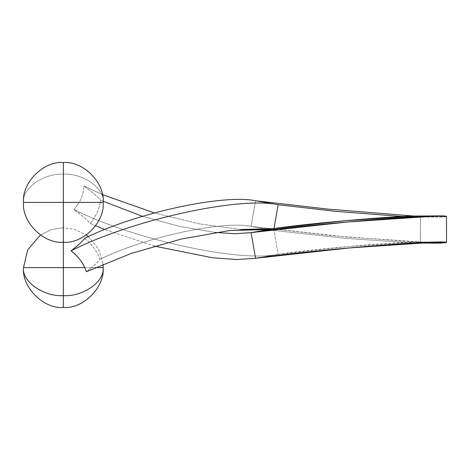 <?xml version="1.0" encoding="UTF-8"?>
<svg xmlns="http://www.w3.org/2000/svg" width="470" height="470" viewBox="0 0 470 470"><rect width="100%" height="100%" fill="white"/><g stroke="black" fill="none" stroke-linecap="round" stroke-linejoin="round"><path stroke-width="0.35" stroke-dasharray="2.35 1.76" d="M63.338 162.567L63.338 174.235C43.628 172.978 21.72 188.47 23.5 202.405C21.72 188.47 43.628 172.978 63.338 174.235L63.338 202.405L23.5 202.405L63.338 202.405L63.338 267.595L23.5 267.595L63.338 267.595L63.338 307.433L63.338 227.756L51.771 229.472L40.432 235L51.771 229.472L63.338 227.756L74.906 229.472L86.239 235L74.906 229.472L63.338 227.756L63.338 242.244L63.338 162.567M95.222 267.595L91.597 267.595L86.439 271.736L91.597 267.595L95.222 267.595M103.177 202.405C104.957 188.47 83.049 172.978 63.338 174.235C83.049 172.978 104.957 188.47 103.177 202.405L100.275 202.405L100.609 200.055L93.794 193.646L83.807 185.997C83.725 191.513 82.197 196.983 79.219 202.405L63.338 202.405L79.219 202.405C82.168 197.018 83.695 191.549 83.807 185.997L93.794 193.646L100.609 200.055L100.275 202.405C98.917 209.949 95.557 216.917 90.193 223.303C86.739 219.496 81.345 214.943 74.013 209.643C133.903 239.559 239.365 262.642 278.187 254.305C239.365 262.642 133.903 239.559 74.013 209.643L79.219 202.405L74.013 209.643C82.338 215.859 87.731 220.412 90.193 223.303L95.627 225.741L90.193 223.303C93.236 219.596 95.422 216.259 96.755 213.286C98.677 209.009 99.846 205.384 100.275 202.405L103.177 202.405M88.354 236.592L98.735 249.323L103.03 264.175L98.735 249.323L88.354 236.592M103.177 267.595L63.338 267.595L103.177 267.595M84.671 238.343C88.877 241.85 91.938 245.017 93.847 247.843C97.014 252.484 99.041 256.309 99.94 259.305C99.117 260.644 96.332 263.406 91.597 267.595C95.504 264.305 98.283 261.543 99.94 259.305C96.932 251.074 91.844 244.089 84.671 238.343M278.199 254.299L255.562 258.294L278.199 254.299L348.305 246.55L414.94 242.109L420.421 242.543C420.726 241.386 395.675 242.585 362.869 245.305C329.87 248.007 292.88 251.926 278.181 254.305L272.418 255.322M154.424 246.098L104.651 229.519L154.424 246.098M215.16 232.456L179.91 226.458L142.533 216.341L179.91 226.458L215.16 232.456M103.159 201.248L100.609 200.055L103.159 201.248M273.693 228.632L278.164 254.305L273.693 228.632L273.188 228.72M240.758 229.519L199.785 223.92L154.424 212.945L199.785 223.92L240.758 229.519M102.401 194.598L83.807 185.997L102.401 194.598M251.068 232.626L255.551 258.3M446.494 239.124L446.5 229.519L446.488 242.573L420.415 242.573L420.421 216.494L415.58 216.934L402.126 216.482L414.94 216.929L420.421 216.47L446.494 216.47L420.415 216.47L414.781 216.053M420.415 216.47L420.345 242.638L421.625 242.573M446.488 242.573L446.5 231.869M446.494 216.482L446.494 219.913M446.488 216.517L439.127 217.087L414.176 216.059L437.811 217.075L444.162 216.993L446.488 216.517M422.107 242.573L331.109 235.552L251.08 226.417L255.551 200.743L278.199 204.738M255.551 200.743L251.08 226.417L273.699 230.412L274.01 228.584L273.693 230.412L345.145 238.331L414.176 242.984L345.145 238.331L273.699 230.412L251.056 226.417L347.5 237.056L438.968 243.149M251.068 226.417C222.175 220.395 144.695 237.244 99.94 259.305C144.695 237.244 222.175 220.395 251.068 226.417M273.693 230.412L267.13 229.519L273.693 230.412M258.077 231.387L273.37 228.69M439.127 241.956L414.94 242.109M414.94 216.929L439.127 217.087M258.077 227.656L273.37 230.353"/><path stroke-width="0.7" d="M23.5 267.595C21.72 287.305 43.628 309.213 63.338 307.433L63.338 295.63C43.628 296.881 21.72 281.465 23.5 267.595C21.72 281.465 43.628 296.881 63.338 295.63L63.338 267.595L23.5 267.595L27.654 249.881L40.432 235L27.654 249.881L23.5 267.595L63.338 267.595L63.338 202.405L23.5 202.405C21.72 182.695 43.628 160.787 63.338 162.567C43.628 160.787 21.72 182.695 23.5 202.405C21.72 222.116 43.628 244.024 63.338 242.244C43.628 244.024 21.72 222.116 23.5 202.405L63.338 202.405L63.338 162.567C83.049 160.787 104.957 182.695 103.177 202.405L63.338 202.405L63.338 242.244C83.049 244.024 104.957 222.116 103.177 202.405C104.957 182.695 83.049 160.787 63.338 162.567L63.338 202.405L103.177 202.405C104.957 222.116 83.049 244.024 63.338 242.244L63.338 307.433C43.628 309.213 21.72 287.305 23.5 267.595M63.338 307.433C83.049 309.213 104.957 287.305 103.177 267.595C104.957 281.465 83.049 296.881 63.338 295.63C83.049 296.881 104.957 281.465 103.177 267.595L95.222 267.595L103.177 267.595L103.03 264.175L103.177 267.595C104.957 287.305 83.049 309.213 63.338 307.433M86.439 271.736L84.788 267.595L63.338 267.595L84.788 267.595C82.221 261.72 77.65 256.138 71.076 250.839C78.22 245.246 82.749 241.081 84.671 238.343C82.291 241.533 77.756 245.698 71.076 250.839C130.372 220.342 238.731 196.207 278.187 204.738C238.731 196.207 130.372 220.342 71.076 250.839C77.092 255.404 81.663 260.991 84.788 267.595L86.439 271.736L130.654 253.636L181.197 239.077L229.436 230.553L267.13 229.519L229.436 230.553L181.197 239.077L130.654 253.636L86.439 271.736M86.239 235L88.354 236.592L86.239 235M255.551 258.294C275.22 255.134 325.011 249.852 369.132 246.245C413.248 242.585 446.923 240.975 446.494 242.543L439.127 241.956L349.762 247.907L255.551 258.294L236.833 259.522L212.54 257.777L154.424 246.098L212.54 257.777L236.833 259.522L255.557 258.294L251.08 232.621L235.388 233.731L215.16 232.456L235.388 233.731L251.068 232.626L273.699 228.632L251.056 232.626L347.518 221.981L438.968 215.895L446.488 216.47C446.553 214.902 411.726 216.594 366.494 220.354C321.504 224.049 271.125 229.395 251.068 232.626M104.651 229.519L95.627 225.741L104.651 229.519M142.533 216.341L103.159 201.248L142.533 216.341M273.188 228.72L240.758 229.519L273.693 228.632C288.545 226.223 326.356 222.198 360.231 219.414C394.401 216.564 420.697 215.289 420.427 216.494M154.424 212.945L102.401 194.598L154.424 212.945M446.494 219.913L446.494 242.573L439.902 243.149L422.107 242.573M438.968 215.895L414.781 216.053L345.938 220.642L273.699 228.632M421.625 242.573L446.494 242.573L438.968 243.149L414.176 242.984L420.345 242.638L414.781 242.99M446.494 216.47L446.494 239.124M277.97 204.697L335.956 211.353L402.126 216.482L335.938 211.353L278.181 204.738L255.562 200.749L327.678 209.085L414.176 216.059L327.678 209.085L255.551 200.743C222.809 193.916 134.561 213.327 84.671 238.343C134.561 213.327 222.809 193.916 255.557 200.743M278.164 204.732L274.01 228.584L278.164 204.732M278.199 204.738L272.418 203.721M446.494 216.482L446.5 227.175"/></g></svg>
